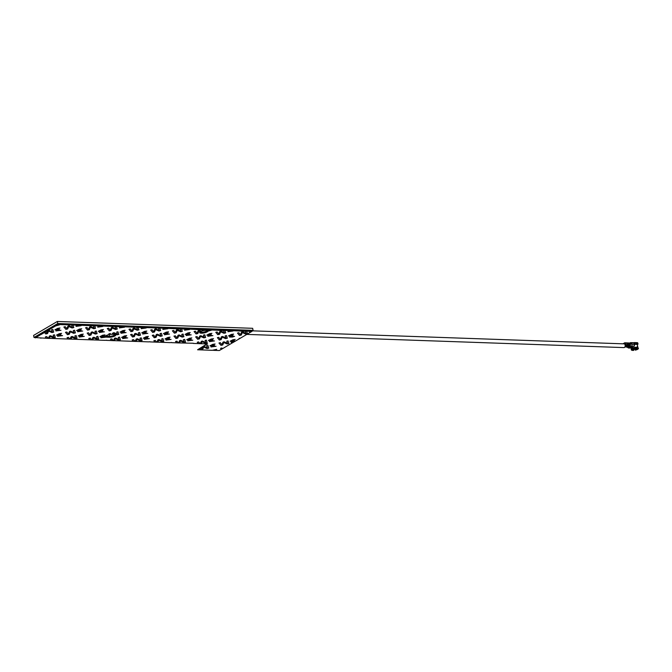 <?xml version="1.0" encoding="UTF-8"?>
<svg xmlns="http://www.w3.org/2000/svg" width="672" height="672" viewBox="0 0 672 672"><rect width="100%" height="100%" fill="white"/><g stroke="black" fill="none" stroke-linecap="round" stroke-linejoin="round"><path stroke-width="1.01" d="M253.075 330.364L57.767 323.518L57.355 321.468L252.664 328.306L253.075 330.364L252.017 330.977L58.01 324.181L35.204 337.571L57.943 323.82L252.017 330.977L58.01 324.181L35.204 337.571L46.502 338.276M57.767 323.518L34.003 337.47L35.196 337.512M34.003 337.47L33.6 335.412L57.355 321.468M114.845 334.446A3.419 0.974 -11.2 0 1 114.853 334.488A3.419 0.974 -11.2 0 1 113.106 335.731A3.419 0.974 -11.2 0 1 109.519 336.311L107.352 336.235A3.419 0.974 -11.2 0 1 105.974 335.74A3.419 0.974 -11.2 0 1 105.974 335.698M207.026 330.422A3.419 0.974 -11.2 0 1 207.026 330.431A3.419 0.974 -11.2 0 1 203.86 332.052A3.419 0.974 -11.2 0 1 200.323 331.758A3.419 0.974 -11.2 0 1 200.315 331.724A4.242 1.21 168.8 0 0 199.651 332.59A4.242 1.21 168.8 0 0 203.692 333.018A4.242 1.21 168.8 0 0 207.942 331.145L207.95 331.17A4.242 1.21 168.8 0 0 207.967 330.968A4.242 1.21 168.8 0 0 207.749 330.674A4.242 1.21 168.8 0 0 207.656 330.599L207.606 330.532M58.783 335.362L57.49 336.302L62.572 335.614L58.892 335.924L60.917 334.706L57.952 334.858L61.614 333.354L59.287 333.707L56.498 335.177L58.783 335.362M65.461 332.346L67.469 334.706L69.224 334.303L70.358 331.842L73.66 333.304L75.407 332.9L74.584 330.271L73.273 330.565L74.105 332.732L70.669 331.187L69.611 331.422L68.359 334.034L66.822 332.035L65.453 332.321L66.814 332.01L68.351 334.009L69.602 331.397L70.661 331.162L74.071 332.716M78.893 330.784L77.608 331.733L82.681 331.036L79.002 331.346L81.026 330.128L78.07 330.28L81.724 328.776L79.405 329.129L76.616 330.599L78.893 330.784M82.648 331.027L78.994 331.304M87.158 333.102L89.166 335.471L90.93 335.068L92.022 332.606L95.357 334.06L97.104 333.665L96.289 331.027L94.979 331.33L95.81 333.488L92.366 331.943L91.308 332.186L90.056 334.799L88.519 332.791L87.158 333.102M95.794 333.463L92.358 331.918L91.308 332.161L90.056 334.774L88.511 332.766L87.175 333.102M102.875 331.136L99.758 331.019L103.429 329.532L101.102 329.893L98.314 331.355L100.598 331.548L99.305 332.489L104.387 331.8L100.699 332.111L102.732 330.893L99.742 330.977M116.668 332.06L117.508 334.253L114.072 332.707L113.014 332.942L112.308 334.337L113.366 334.379L113.761 333.362L117.062 334.816L118.81 334.421L117.978 331.758L116.668 332.06L117.978 331.758M118.81 334.421L117.986 331.783M108.864 333.866L109.435 334.538A4.242 1.21 -11.2 0 1 110.872 334.354L110.216 333.556L108.864 333.866L110.216 333.53L110.872 334.354M109.418 334.513A4.242 1.21 168.8 0 0 105.302 336.563A4.242 1.21 168.8 0 0 107.008 337.184L109.116 336.949A4.242 1.21 168.8 0 0 113.324 336.311A4.242 1.21 168.8 0 0 115.727 334.849A4.242 1.21 168.8 0 1 113.324 336.311A4.242 1.21 168.8 0 1 109.116 336.949L109.049 336.588A4.242 1.21 168.8 0 0 115.559 334.69M117.499 334.228L114.064 332.682L113.005 332.917L111.922 334.303A4.242 1.21 168.8 0 0 110.863 334.328M105.403 336.193A4.242 1.21 168.8 0 0 106.873 336.512L106.949 336.874A4.242 1.21 168.8 0 1 105.311 336.403A4.242 1.21 168.8 0 0 106.949 336.874L109.116 336.949M200.323 331.724L200.34 331.733A4.242 1.21 -11.2 0 1 201.289 331.262L199.282 330.406L198.223 330.649L196.972 333.262L195.434 331.262L194.074 331.565L196.081 333.934L197.845 333.53L198.937 331.069L200.323 331.724M246.641 331.12L245.288 331.313L246.128 333.472L242.684 331.926L241.626 332.17L240.374 334.782L238.837 332.783L237.476 333.085L239.484 335.454L241.248 335.051L242.34 332.59L245.675 334.043L247.422 333.648L246.632 331.094L250.916 331.531L249.833 332.632L252.084 331.313L248.623 331.313M227.926 331.716L232.999 331.027L229.32 331.33L230.731 330.565L226.901 330.431L229.219 330.775L227.926 331.716M224.423 332.716L220.987 331.17L219.929 331.405L218.677 334.026L217.132 332.018L215.779 332.329L217.787 334.69L219.542 334.295L220.676 331.825L223.978 333.287L225.725 332.884L224.935 330.364L223.591 330.548L224.423 332.716L220.979 331.145L219.92 331.38L218.669 333.992L217.132 331.993L215.788 332.321M223.6 330.548L203.23 329.574L203.54 330.582A4.242 1.21 168.8 0 1 206.665 330.347L207.514 330.011L206.665 330.347M207.514 330.011L205.229 329.792M202.28 330.868L202.297 330.91A4.242 1.21 -11.2 0 1 203.549 330.607L202.793 329.582L201.894 329.792L202.28 330.868A4.242 1.21 168.8 0 0 201.281 331.237L199.282 330.38L198.223 330.624L196.972 333.236L195.426 331.237L194.09 331.565M187.337 329.045L183.498 328.91L185.816 329.255L184.523 330.196L189.605 329.507L185.917 329.809L187.328 329.02L201.894 329.792M181.532 328.843L180.188 329.028L181.02 331.195L177.584 329.65L176.526 329.893L175.274 332.506L173.737 330.498L172.376 330.809L174.384 333.169L176.148 332.774L177.274 330.305L180.575 331.766L182.322 331.363L181.532 328.818L183.523 329.036M165.631 328.28L161.792 328.146L164.111 328.49L162.817 329.44L167.899 328.742L164.22 329.053L165.631 328.255L180.197 329.028M159.835 328.079L158.491 328.272L159.323 330.431L155.879 328.885L154.829 329.129L153.611 331.733L152.032 329.742L150.671 330.044L152.687 332.413L154.442 332.01L155.576 329.54L158.869 331.002L160.616 330.607L159.827 328.054L161.792 328.146M143.934 327.524L140.095 327.39L142.414 327.734L141.12 328.675L146.202 327.986L142.514 328.289L143.926 327.499L159.39 328.062M128.965 329.263L130.981 331.649L132.745 331.254L133.871 328.784L137.172 330.246L138.919 329.843L138.13 327.323L136.786 327.508L137.626 329.675L134.182 328.129L133.123 328.373L131.872 330.985L130.334 328.978L128.965 329.263L130.326 328.952L131.863 330.96L133.123 328.348L134.173 328.104L137.584 329.658M122.228 326.76L118.398 326.626L120.708 326.97L119.414 327.919L124.496 327.222L120.817 327.533L122.228 326.735L137.693 327.306M107.268 328.499L109.284 330.893L111.04 330.49L112.174 328.028L115.475 329.482L117.222 329.087L116.432 326.558L115.088 326.752L115.92 328.91L112.476 327.373L111.426 327.608L110.166 330.221L108.629 328.196L107.276 328.524L108.629 328.222M109.444 329.221L108.629 328.196M110.695 329.053L110.208 330.212L109.444 329.196M100.531 326.004L96.692 325.87L99.011 326.214L97.717 327.155L102.799 326.466L99.112 326.768L100.523 325.979L115.996 326.542M94.206 328.129L90.77 326.584L89.72 326.827L88.46 329.44L86.932 327.457L85.571 327.768L87.578 330.128L89.342 329.734L90.434 327.272L93.769 328.726L95.516 328.331L94.727 325.802L93.383 325.987L94.223 328.154L90.779 326.609L89.72 326.852L88.469 329.465L86.923 327.432L85.588 327.768M78.826 325.24L74.995 325.105L77.314 325.45L76.02 326.399L81.094 325.702L77.414 326.012L78.826 325.214L94.29 325.786M73.03 325.038L71.686 325.231L72.517 327.39L69.082 325.853L68.023 326.088L66.772 328.7L65.226 326.701L63.874 327.012L65.881 329.372L67.637 328.969L68.771 326.508L72.072 327.961L73.819 327.566L73.021 325.013L74.995 325.105M59.363 324.929L55.751 325.886L58.078 324.492L57.943 323.82M56.566 325.374L58.884 324.727L56.574 325.399M52.399 331.943L48.964 330.397L47.905 330.641L46.696 333.27L45.587 331.85L44.52 332.48L45.772 333.95L47.527 333.547L48.619 331.086L51.954 332.539L53.701 332.144L52.886 329.507L51.576 329.809L52.408 331.968L48.964 330.422L47.914 330.666L46.687 333.245M46.696 333.27L45.578 331.825L55.742 325.861M40.631 334.765L44.52 332.48M46.519 338.302L48.09 338.36L46.704 336.613L45.343 336.916L46.519 338.302M53.987 337.277L50.551 335.731L49.493 335.975L48.359 338.344L49.358 338.402L50.249 336.412L53.542 337.873L55.289 337.478L54.474 334.841L53.164 335.143L53.962 337.31L50.551 335.756L49.501 336L48.359 338.369L46.704 336.588L45.36 336.916M68.225 339.066L69.787 339.116L68.41 337.369L67.049 337.68L68.225 339.066M71.946 337.176L75.247 338.638L76.994 338.234L76.171 335.605L74.861 335.899L75.692 338.066L72.257 336.521L71.198 336.756L70.064 339.125L71.064 339.158L71.946 337.176M89.922 339.822L91.484 339.881L90.107 338.134L88.746 338.436L89.922 339.822M95.869 338.1L93.954 337.252L92.896 337.52L91.762 339.889L92.761 339.923L93.652 337.932L96.944 339.394L98.692 338.999L97.877 336.361L96.566 336.664L97.398 338.822L93.954 337.277L92.896 337.495L91.762 339.889M105.302 340.36L92.778 339.898M111.628 340.586L113.19 340.637L111.812 338.89L110.452 339.2L111.628 340.586M113.467 340.645L114.458 340.679L115.349 338.696L118.65 340.158L120.397 339.755L119.574 337.126L118.264 337.42L119.062 339.595L115.66 338.041L114.601 338.276L113.467 340.645L111.804 338.864L110.46 339.192M133.325 341.342L134.887 341.393L133.51 339.646L132.149 339.956L133.325 341.342L114.475 340.654M135.568 340.46L135.164 341.41L136.164 341.443L137.054 339.452L140.347 340.914L142.094 340.519L141.28 337.882L139.969 338.184L140.801 340.343L137.357 338.797L136.298 339.041L135.568 340.46L136.298 339.016L137.348 338.772L140.784 340.318M135.576 340.486L135.164 341.41M148.697 341.88L136.172 341.418M155.03 342.098L156.593 342.157L155.207 340.41L153.854 340.721L155.03 342.098L149.915 341.897M156.022 341.41L155.207 340.385L153.863 340.712M156.593 342.157L156.022 341.384M162.49 341.082L159.054 339.536L157.996 339.772L156.862 342.166L157.861 342.199L158.752 340.217L162.053 341.678L163.8 341.275L162.977 338.646L161.666 338.94L162.464 341.116L159.054 339.536M159.054 339.562L158.004 339.797L156.862 342.166M170.402 342.644L157.878 342.174M177.727 342.174L176.904 341.141L175.543 341.452L176.728 342.863L178.29 342.913L176.904 341.141M176.912 341.166L175.568 341.477M184.187 341.838L180.751 340.292L179.701 340.536L178.567 342.93L179.567 342.964L180.457 340.973L183.75 342.434L185.497 342.04L184.674 339.402L183.364 339.704L184.204 341.863L180.751 340.292M180.76 340.318L179.701 340.561L178.567 342.93M193.385 343.249L179.575 342.938M198.425 343.619L199.996 343.678L198.61 341.93L197.249 342.241L198.425 343.619L193.318 343.417M200.264 343.686L201.264 343.72L202.154 341.737L205.447 343.19L207.194 342.796L206.38 340.166L205.069 340.46L205.901 342.628L202.457 341.082L201.407 341.317L199.996 343.678M199.693 348.575L200.936 349.919L202.608 349.541L203.742 347.071L207.043 348.533L208.79 348.13L207.967 345.5L206.648 345.769L207.488 347.962L204.044 346.416L202.994 346.651L201.776 349.264L200.752 347.945L197.593 349.776L200.81 349.885M202.994 346.651L201.768 349.23L200.752 347.92L207.572 343.913L201.281 343.694M208.79 348.13L207.959 345.475L206.648 345.769M212.386 350.322L216.695 349.339L212.386 350.322L201.037 349.894M221.39 349.331L222.457 348.709L221.903 348.02L220.542 348.331L221.39 349.331L219.29 350.532L213.503 350.33M232.856 342.602L233.696 342.107L232.495 342.006L234.528 340.788L231.563 340.939L235.217 339.427L232.898 339.788L230.11 341.25L232.386 341.435L231.101 342.384L232.856 342.602M239.366 338.78L240.45 338.142L239.064 338.419L239.366 338.78L233.696 342.107L232.487 341.964M240.45 338.142L249.799 332.623M222.457 348.709L232.798 342.611M197.593 349.776L207.018 343.896M171.612 342.661L176.702 342.838M132.166 339.956L133.501 339.62L135.156 341.384M106.512 340.376L111.602 340.553M88.763 338.436L90.098 338.1L91.753 339.864M71.072 339.133L89.905 339.797M75.684 338.041L72.248 336.496L71.19 336.731L69.787 339.116M49.375 338.377L68.2 339.032M39.774 335.236L35.263 337.882M72.593 325.021L58.078 324.492M95.508 328.306L94.727 325.777L96.692 325.87M117.214 329.062L116.424 326.533L118.398 326.626M138.911 329.818L138.13 327.298L140.095 327.39M224.935 330.364L226.926 330.557M230.731 330.565L245.297 331.313M209.034 329.801L207.665 330.624A4.242 1.21 168.8 0 0 206.674 330.372M209.252 330.59L211.302 330.263L209.244 330.565M207.95 331.17L211.268 330.254M199.651 332.422A4.242 1.21 168.8 0 0 201.289 332.892A4.242 1.21 168.8 0 0 205.472 332.262A4.242 1.21 168.8 0 0 207.892 330.809A4.242 1.21 168.8 0 1 205.472 332.262A4.242 1.21 168.8 0 1 201.289 332.892A4.242 1.21 168.8 0 1 199.651 332.422M107.008 337.184L109.175 337.26A4.242 1.21 168.8 0 0 114.996 335.933A4.242 1.21 168.8 0 0 114.089 334.379L113.375 334.354M123.883 337.638L122.598 338.587L127.672 337.898L123.992 338.201L126.017 336.983L123.06 337.134L126.714 335.63L124.396 335.983L121.607 337.453L123.883 337.638L122.59 338.562M140.507 335.185L139.684 332.522L138.373 332.816L139.213 335.009L135.769 333.463L134.711 333.707L133.459 336.319L131.922 334.312L130.561 334.622L132.569 336.991L134.333 336.588L135.425 334.127L138.76 335.58L140.507 335.185L139.684 332.522M139.684 332.548L138.373 332.842M139.171 335.017L135.761 333.438L134.711 333.682L133.451 336.294L131.914 334.286L130.578 334.622M162.212 335.941L161.381 333.278L160.07 333.581L160.91 335.773L157.466 334.228L156.416 334.463L155.156 337.075L153.619 335.076L152.258 335.387L154.274 337.747L156.03 337.344L157.164 334.883L160.457 336.336L162.212 335.941L161.381 333.278M161.389 333.304L160.079 333.606M160.877 335.773L157.466 334.202L156.408 334.438L155.156 337.05L153.619 335.051L152.275 335.378M167.286 339.158L166.001 340.108L171.074 339.41L167.395 339.721L169.42 338.503L166.454 338.654L170.117 337.151L167.79 337.504L165.01 338.974L167.286 339.158L165.992 340.082M167.79 337.504L165.001 338.948M188.983 339.914L187.698 340.864L192.78 340.175L189.092 340.486L191.125 339.268L188.16 339.419L191.814 337.907L189.496 338.268L186.707 339.73L188.983 339.914L187.69 340.838M189.496 338.268L186.698 339.704M195.661 336.907L197.677 339.268L199.433 338.864L200.525 336.412L203.86 337.856L205.607 337.462L204.792 334.824L203.482 335.126L204.28 337.294L200.869 335.748L199.819 335.983L198.559 338.596L197.022 336.596L195.661 336.907M209.101 335.345L207.808 336.294L212.89 335.597L209.21 335.908L211.235 334.69L208.27 334.841L211.932 333.337L209.605 333.69L206.816 335.16L209.101 335.345L207.808 336.269M211.932 333.337L209.605 333.665L206.816 335.135M232.403 337.058L234.587 336.336L230.908 336.664L232.94 335.454L229.975 335.605L233.629 334.093L231.311 334.454L228.522 335.916L230.807 336.109L229.513 337.05L232.403 337.058M230.798 336.084L229.513 337.05M234.595 336.361L230.899 336.63M212.276 346.013L210.983 346.962L216.065 346.273L212.386 346.576L214.41 345.358L211.445 345.509L215.107 344.005L212.78 344.358L210 345.828L212.276 346.013L210.983 346.937M216.065 346.273L212.377 346.534M218.954 342.997L220.962 345.366L222.726 344.963L223.852 342.493L227.153 343.955L228.9 343.56L228.077 340.922L226.766 341.216L227.598 343.384L224.162 341.838L223.104 342.082L221.852 344.694L220.315 342.686L218.954 342.997M227.59 343.358L224.154 341.813L223.096 342.056L221.844 344.669L220.307 342.661L218.971 342.997M226.766 341.191L228.077 340.897L228.892 343.535M215.09 344.005L212.78 344.333L209.992 345.803M214.553 345.61L211.428 345.45M233.612 334.093L231.302 334.421L228.514 335.891M233.083 335.698L229.95 335.538M226.002 338.024L222.566 336.479L221.508 336.722L220.256 339.335L218.719 337.327L217.375 337.663M227.304 338.192L226.489 335.563L225.187 335.882M214.444 340.922L210.798 341.242L212.822 339.998L209.857 340.15L213.52 338.671L211.193 339.024L208.404 340.494L210.689 340.679L209.395 341.603M213.503 338.671L211.193 338.999L208.404 340.469M212.982 340.292L209.84 340.116M210.79 341.216L214.477 340.931L209.395 341.628L210.689 340.679M211.378 334.933L208.244 334.774M209.202 335.882L212.856 335.588M195.661 336.874L197.022 336.571L198.559 338.57L199.811 335.958L200.869 335.723L204.271 337.268M203.473 335.101L204.784 334.799L205.607 337.436M191.797 337.915L189.487 338.243M191.268 339.511L188.135 339.352M189.092 340.46L192.746 340.158M191.159 334.824L187.505 335.143L189.529 333.908L186.564 334.06L190.226 332.548L187.908 332.934L185.119 334.396L187.404 334.589L186.102 335.504M190.226 332.548L187.9 332.909L185.111 334.37M189.689 334.202L186.547 334.018M187.505 335.118L191.192 334.841L186.11 335.53L187.404 334.589M173.956 336.118L175.972 338.503L177.736 338.108L178.861 335.639L182.162 337.1L183.91 336.706L183.086 334.068L181.776 334.362L182.616 336.529L179.172 334.984L178.114 335.227L176.862 337.84L175.325 335.832L173.964 336.143L175.316 335.807L176.854 337.814L178.114 335.202L179.164 334.958L182.599 336.504M183.901 336.68L183.086 334.043L181.784 334.362M170.1 337.151L167.79 337.478M169.562 338.755L166.438 338.596M167.387 339.696L171.041 339.402M167.975 333.413L164.867 333.295L168.336 332.186L166.202 332.17L163.414 333.64L165.698 333.824L164.405 334.748M168.512 331.817L166.202 332.144L163.414 333.614M165.698 333.824L164.405 334.774L169.487 334.051L165.808 334.387L167.832 333.169L164.85 333.253M165.799 334.362L169.487 334.051M148.394 336.395L146.093 336.748L143.304 338.209L145.589 338.402L144.287 339.318M145.589 338.402L144.295 339.343L149.377 338.654L145.69 338.965L147.722 337.747L144.757 337.898L148.42 336.395L146.084 336.722L143.304 338.184M147.865 337.991L144.732 337.831M145.69 338.94L149.369 338.629M146.807 331.061L144.505 331.414L141.716 332.875L143.993 333.06L142.699 333.984M146.278 332.657L143.161 332.539L146.832 331.052L144.497 331.388L141.708 332.85M147.756 333.304L144.102 333.598L146.135 332.413L143.144 332.497M126.697 335.63L124.387 335.958L121.598 337.428M126.168 337.235L123.035 337.075M127.638 337.882L123.984 338.159M122.296 332.279L121.002 333.228M124.572 331.901L121.472 331.8L125.118 330.271L122.8 330.624L120.011 332.094M126.05 332.548L122.396 332.842L124.429 331.649L121.447 331.733M125.126 330.296L122.808 330.649L120.019 332.119L122.304 332.312L121.01 333.253L126.084 332.556L122.396 332.825M102.186 336.857L100.892 337.798L105.974 337.134L102.287 337.403M104.462 336.47L101.354 336.378L104.815 335.244L102.69 335.202L99.901 336.664L102.186 336.882L100.892 337.823M105.941 337.126L102.295 337.445L104.32 336.227L101.329 336.311M100.598 331.523L99.305 332.464M103.404 329.54L101.094 329.868L98.314 331.33M104.353 331.783L100.691 332.069M97.096 333.64L96.281 331.002L94.979 331.321M80.48 336.101L79.187 337.042M83.294 334.11L80.984 334.438L78.196 335.908L80.489 336.126L79.195 337.067L84.277 336.378L80.581 336.638M82.765 335.714L79.632 335.555M84.244 336.361L80.59 336.68L82.622 335.462L79.657 335.614L83.311 334.11L80.993 334.463L78.204 335.933M78.893 330.767L77.599 331.708M81.707 328.776L79.397 329.104L76.608 330.574M81.178 330.38L78.044 330.221M75.398 332.875L74.584 330.238L73.282 330.565M58.783 335.336L57.49 336.277M61.597 333.354L59.287 333.682L56.498 335.143M61.06 334.95L57.935 334.79M62.538 335.605L58.884 335.882M57.196 330.002L55.902 330.943L60.984 330.28L57.296 330.548M60.95 330.263L57.305 330.59L59.329 329.372L56.364 329.524L60.018 327.986L57.7 328.348L54.911 329.809L57.196 330.019L55.902 330.968M59.472 329.616L56.339 329.456M51.568 329.784L52.878 329.482L53.693 332.119M41.395 338.1L40.194 338.058M55.289 337.453L54.466 334.816L53.164 335.143M63.092 338.856L61.891 338.814M69.779 339.091L68.401 337.344L67.066 337.672M76.986 338.209L76.171 335.58L74.869 335.899M84.79 339.62L83.597 339.578M97.381 338.797L95.869 338.066M98.683 338.974L97.868 336.336L96.566 336.664M106.588 340.208L105.294 340.334M119.087 339.562L115.651 338.016L114.593 338.251L113.459 340.62M120.389 339.73L119.566 337.1L118.272 337.42M128.192 341.141L126.991 341.099M142.086 340.494L141.271 337.856L139.969 338.176M149.982 341.729L148.697 341.855M163.792 341.25L162.968 338.621L161.666 338.94M171.688 342.485L170.394 342.611M178.29 342.888L177.719 342.14M185.489 342.014L184.674 339.377L183.372 339.696M199.987 343.652L198.61 341.905L197.266 342.233M205.892 342.602L202.457 341.057L201.398 341.292L200.264 343.661M207.194 342.77L206.371 340.133L205.069 340.46M207.48 347.936L204.044 346.391L202.986 346.626M216.678 349.339L212.377 350.297M222.449 348.684L221.894 347.995L220.559 348.331M232.386 341.418L231.092 342.359M235.2 339.436L232.89 339.763L230.101 341.225M234.671 341.032L231.538 340.872M240.442 338.117L239.081 338.419M250.908 331.506L249.614 332.447M247.414 333.623L246.632 331.094M246.112 333.446L242.676 331.901L241.626 332.144L240.366 334.757L238.829 332.749L237.493 333.085M229.312 331.304L232.966 331.01M229.211 330.75L227.917 331.691M225.716 332.858L224.927 330.33M189.571 329.49L185.909 329.776M185.808 329.23L184.514 330.17M182.314 331.338L181.532 328.818M172.368 330.784L173.729 330.473L175.266 332.48L176.518 329.86L177.576 329.624L181.012 331.17M164.212 329.028L167.866 328.734M164.111 328.465L162.817 329.406M160.616 330.582L159.827 328.054M159.314 330.406L155.879 328.86L154.82 329.104L153.569 331.716L152.032 329.717L150.688 330.044M159.39 328.037L158.491 328.272M142.514 328.264L146.168 327.97M142.405 327.709L141.112 328.65M137.684 327.281L136.794 327.508M124.463 327.214L120.809 327.491M120.708 326.945L119.414 327.894M115.912 328.894L112.476 327.34L111.418 327.583L110.695 329.028M115.987 326.516L115.088 326.752M102.766 326.449L99.103 326.735M99.002 326.189L97.709 327.13M94.282 325.76L93.391 325.987M81.06 325.693L77.406 325.97M77.305 325.424L76.012 326.374M73.811 327.541L73.021 325.013M72.509 327.373L69.073 325.828L68.015 326.063L66.763 328.675L65.226 326.676L63.882 327.004M72.584 324.996L71.686 325.231M105.017 334.874L102.69 335.227L99.901 336.689M60.026 328.012L57.7 328.373L54.911 329.834M217.367 337.663L219.374 340.024L221.13 339.629L222.264 337.159L225.565 338.621L227.312 338.218L226.489 335.588L225.179 335.882L226.01 338.05L222.575 336.504L221.516 336.748L220.265 339.36L218.728 337.352L217.367 337.663M143.993 333.06L142.708 334.009L147.79 333.32L144.102 333.623M199.752 332.22A4.242 1.21 168.8 0 0 201.214 332.539A4.242 1.21 168.8 0 0 207.732 330.641M106.873 336.512L109.049 336.588M246.792 334.396L623.977 347.6A1.873 1.142 -88 0 0 625.128 345.089A1.873 1.142 -88 0 0 624.103 343.854L252.269 330.834M628.732 345.19L628.74 345.005A0.731 0.445 -88 0 1 628.631 345.526L627.858 346.979L627.631 346.584L629.135 346.979L627.858 346.979M628.53 347.004L627.22 347.323L627.631 346.584M628.48 347.365L626.321 347.054M628.74 344.98L627.942 345.248A1.26 0.764 92 0 1 627.077 346.5M629.009 346.76L629.345 346.13L628.866 346.618M628.564 346.105L628.228 346.735L628.564 346.105M629.135 346.979L629.882 345.576A0.731 0.445 -88 0 0 629.983 344.862L629.664 345.038A1.26 0.764 92 0 0 629.647 344.887L629.63 344.887M628.631 345.526L629.882 345.576M630.294 347.054L633.578 346.492L631.386 346.416L630.294 347.054L630.185 346.542L629.908 347.281L629.807 346.76M633.671 342.796L633.629 342.745A0.823 0.496 92 0 1 634.124 343.283L634.418 344.753A1.369 0.832 92 0 1 634.301 345.962L633.578 346.492M631.386 346.416A1.369 0.832 -88 0 0 631.924 344.66L631.201 343.182L629.698 343.661A0.823 0.496 -88 0 0 629.068 343.165L629.118 343.006A0.731 0.445 -88 0 1 629.672 343.426L629.698 343.661A0.823 0.605 59.6 0 1 630.151 342.913M632.537 348.634L631.646 349.381A3.536 1.008 168.8 0 0 631.453 350.02A3.536 1.008 168.8 0 0 632.806 350.398A3.536 1.008 168.8 0 0 633.679 350.381L633.998 349.642A2.612 0.748 168.8 0 1 632.436 348.877A2.738 0.781 168.8 0 0 633.041 348.97A2.738 0.781 168.8 0 0 633.142 348.97M631.646 349.381L631.453 349.121A3.679 1.05 168.8 0 0 631.26 349.776A3.679 1.05 168.8 0 0 631.394 349.894M632.848 349.625A3.007 0.857 168.8 0 0 633.797 349.616L633.562 350.146M631.453 349.121L632.033 348.751L631.764 347.248L632.276 347.214A2.738 0.781 168.8 0 0 631.789 347.802L631.814 347.928M632.772 347.516L631.991 347.113L632.789 348.306A3.007 0.857 168.8 0 1 636.485 347.592L636.93 347.668A3.679 1.05 168.8 0 0 632.478 348.516L633.074 348.314M636.695 347.668L637.61 348.071L637.115 347.659L637.342 346.315A3.284 0.941 168.8 0 1 637.493 346.391L637.619 347.802M636.812 347.18L636.686 347.634M636.149 347.684L636.283 347.886A2.612 0.748 168.8 0 0 633.041 348.524M637.61 348.071A3.536 1.008 168.8 0 0 637.476 348.046A3.536 1.008 168.8 0 0 636.905 347.995A3.536 1.008 168.8 0 0 632.612 348.818M631.764 347.248A3.284 0.941 168.8 0 1 631.991 347.113L632.47 347.441M638.324 348.516A3.679 1.05 168.8 0 0 638.4 348.365A3.679 1.05 168.8 0 0 638.358 348.088L637.283 348.155A2.612 0.748 168.8 0 1 635.006 349.49L635.309 350.137A3.536 1.008 168.8 0 0 638.316 348.659A3.536 1.008 168.8 0 0 638.274 348.398M637.636 347.894L638.358 348.088M635.006 349.49L634.931 349.222A2.461 0.706 168.8 0 0 637.14 348.071L637.14 348.071M632.587 348.029A3.284 0.941 168.8 0 1 636.594 347.256A3.284 0.941 168.8 0 1 637.266 347.332L637.056 347.819M636.334 348.34A2.738 0.781 168.8 0 0 636.98 347.995M633.788 349.171L633.738 348.928A2.738 0.781 168.8 0 0 633.797 348.944L635.695 348.298M634.721 348.869L636.056 348.382L634.754 348.331L633.469 349.087L634.771 349.129M635.712 348.172A1.638 0.47 168.8 0 0 633.99 348.457A1.638 0.47 168.8 0 0 633.158 349.054A1.638 0.47 168.8 0 0 633.814 349.289A1.638 0.47 168.8 0 0 636.065 348.776A1.638 0.47 168.8 0 0 635.712 348.172L635.687 348.046M634.771 347.206L635.628 347.735A1.638 0.47 168.8 0 0 635.544 347.735M633.662 348.104A1.638 0.47 168.8 0 0 633.091 348.508M633.158 349.054L633.074 348.634A1.638 0.47 168.8 0 0 633.142 348.718M635.628 347.726L635.628 347.735A1.638 0.47 168.8 0 1 636.224 347.886M632.512 348.499L631.604 347.945M632.276 347.214L632.125 347.894M632.974 349.516A3.007 0.857 168.8 0 0 633.772 349.499L633.629 349.465A3.284 0.941 168.8 0 1 632.789 349.482A3.284 0.941 168.8 0 1 632.318 349.448A3.007 0.857 168.8 0 0 632.486 349.474A3.007 0.857 168.8 0 0 632.974 349.516M631.722 348.533A3.284 0.941 168.8 0 0 631.47 349.003A3.284 0.941 168.8 0 0 631.504 349.087M629.908 347.281L628.816 347.92L631.016 347.995L631.436 347.298L630.025 347.256M627.833 347.34A1.369 0.832 -88 0 0 628.513 348.004A1.369 0.832 -88 0 0 628.816 347.92M634.36 344.476A3.284 0.941 -11.2 0 1 636.014 344.35A3.284 0.941 -11.2 0 1 637.199 344.627L638.014 344.131L634.343 344.392M637.207 342.737A0.823 0.496 92 0 1 637.837 343.224L634.796 343.123A0.823 0.496 -88 0 0 634.166 342.628L634.066 343.073M637.837 343.224L638.014 344.131M634.796 343.123L634.973 344.022M628.664 343.476L629.026 344.803M628.337 343.165L628.832 344.879L628.866 343.392A0.731 0.445 -88 0 0 628.362 342.955M628.034 343.367L627.606 343.484M628.135 342.947A0.731 0.445 92 0 1 628.648 343.392L628.832 344.879M628.958 344.803L629.168 344.812A1.26 0.764 92 0 1 629.168 344.87A1.26 0.764 92 0 1 629.177 345.551M625.178 345.551L625.338 345.274A0.731 0.445 -88 0 0 625.439 344.509L625.162 343.266A0.731 0.445 -88 0 0 624.599 342.846L623.003 343.82M624.952 346.794L626.312 346.71M626.296 346.844L624.834 347.029M625.019 346.634L626.959 346.702L625.01 346.668M626.564 345.442L626.212 346.466L625.556 346.45L626.136 345.425L626.783 345.45L626.212 346.466M626.959 346.702L627.724 345.358A0.731 0.445 -88 0 0 627.824 345.064L627.85 344.77A0.731 0.445 -88 0 0 627.824 344.593L626.984 342.93L628.513 343.434M624.145 343.115L624.296 343.888M626.186 346.466A1.26 0.764 92 0 1 625.75 346.105M625.909 345.82L626.018 346.399M626.186 346.122L626.077 345.534M626.195 345.425L626.287 345.937M624.238 343.602L623.818 343.846M628.883 343.459L629.639 343.459M629.832 343.056L629.068 343.165M629.504 344.308L631.285 343.686M629.454 344.089L631.252 343.442M629.664 345.038L629.429 343.963L629.042 344.198M628.824 346.752L629.177 346.13M627.169 346.508L627.32 346.072M628.379 344.988L627.85 344.988M630.185 344.333A1.193 0.722 92 0 1 630.412 344.87A1.193 0.722 92 0 1 629.689 346.466L629.412 346.458M629.017 345.542A1.193 0.722 92 0 1 629.026 345.013M630.412 344.87L629.622 344.845M629.765 343.904L628.975 343.904M628.916 343.619L629.698 343.636M107.352 336.235L107.134 335.143M109.519 336.311L109.175 334.564M631.924 344.66L634.418 344.753M636.712 347.777A2.461 0.706 168.8 0 0 636.149 347.71M636.871 347.953A2.612 0.748 168.8 0 0 636.712 347.928A2.612 0.748 168.8 0 0 636.283 347.886M637.745 347.029L637.224 347.138M630.361 344.677L629.58 344.644M628.774 344.618L627.816 344.585M625.338 345.274L627.724 345.358M625.162 343.266L627.547 343.35M625.439 344.509L627.824 344.593M633.679 342.745L630.748 342.644A0.823 0.496 92 0 0 630.571 342.686A0.823 0.605 59.6 0 0 630.067 343.442M629.933 342.972L630.302 342.754A0.823 0.823 0 0 1 630.748 342.644A0.823 0.496 92 0 1 631.201 343.182L634.124 343.283M636.712 347.928L637.476 348.046M628.513 348.004L630.89 348.088M631.47 349.003L631.21 347.676M637.913 347.735L637.283 344.568M637.392 342.686L634.351 342.577M624.767 342.804L628.018 342.922"/></g></svg>
